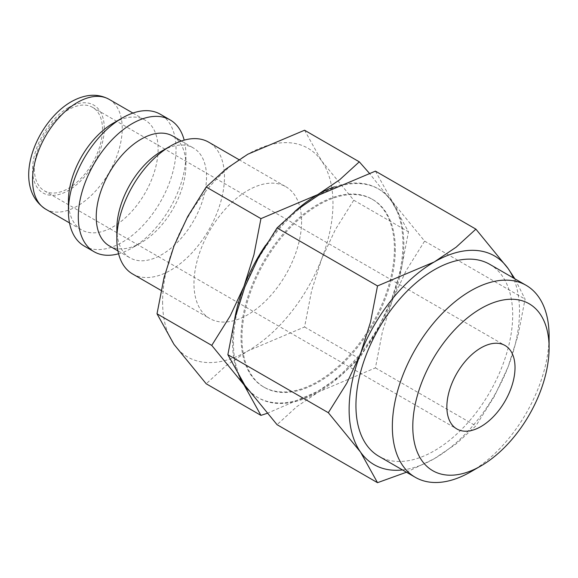 <?xml version="1.0" encoding="UTF-8"?>
<svg xmlns="http://www.w3.org/2000/svg" width="578" height="578" viewBox="0 0 578 578"><rect width="100%" height="100%" fill="white"/><g stroke="black" fill="none" stroke-linecap="round" stroke-linejoin="round"><path stroke-width="0.43" stroke-dasharray="2.89 2.17" d="M132.615 273.986A76.094 43.935 120 0 0 191.253 253.598A76.094 43.935 120 0 0 224.466 177.02A76.094 43.935 120 0 0 208.709 142.188M301.586 221.547A76.094 43.935 -60 0 1 268.373 298.125A76.094 43.935 -60 0 1 209.735 318.507A76.094 43.935 -60 0 1 193.977 283.675A76.094 43.935 -60 0 1 227.19 207.097A76.094 43.935 -60 0 1 285.828 186.708A76.094 43.935 -60 0 1 301.586 221.547M116.85 228.794A63.414 36.609 120 0 0 129.985 257.824A63.414 36.609 120 0 0 178.848 240.831A63.414 36.609 120 0 0 206.534 177.02A63.414 36.609 120 0 0 193.399 147.99A63.414 36.609 120 0 0 161.688 151.133M109.358 245.917A63.414 36.609 120 0 0 141.068 242.774A63.414 36.609 120 0 0 185.906 165.113L185.906 154.752A76.094 43.935 120 0 0 184.18 140.143M118.577 253.764A76.094 43.935 120 0 0 132.102 247.955A76.094 43.935 120 0 0 185.906 154.752M84.186 246.026A76.094 43.935 120 0 0 142.824 225.637A76.094 43.935 120 0 0 176.037 149.059A76.094 43.935 120 0 0 160.279 114.227M68.428 200.833A63.414 36.609 120 0 0 81.563 229.863A63.414 36.609 120 0 0 130.426 212.877A63.414 36.609 120 0 0 158.105 149.059A63.414 36.609 120 0 0 144.97 120.029A63.414 36.609 120 0 0 113.266 123.172M234.524 319.937A120.484 69.562 120 0 0 232.537 342.183A120.484 69.562 120 0 0 239.892 377.925M267.087 413.364L317.734 391.371L339.561 376.61L359.306 358.577L377.795 329.041L391.508 299.585A120.484 69.562 120 0 0 402.924 243.808A120.484 69.562 120 0 0 391.508 201.209A120.484 69.562 120 0 0 334.474 186.875M248.316 390.107A120.484 69.562 120 0 0 317.734 391.371A120.484 69.562 120 0 0 391.508 299.585L401.493 267.975L408.494 231.807L391.508 201.209L369.27 173.14M162.591 301.795A120.484 69.562 120 0 0 174 344.394A120.484 69.562 120 0 0 247.781 350.983A120.484 69.562 120 0 0 321.563 259.204A120.484 69.562 120 0 0 332.979 203.427A120.484 69.562 120 0 0 321.563 160.828A120.484 69.562 120 0 0 247.781 154.239A120.484 69.562 120 0 0 174 246.018A120.484 69.562 120 0 0 162.591 301.795M304.577 130.231L321.563 160.828L353.765 200.205L335.276 229.748L321.563 259.204L311.585 290.813L304.577 326.982L247.781 350.983L225.955 365.744L206.201 383.778M394.406 248.728A108.433 62.605 -60 0 1 347.075 357.854A108.433 62.605 -60 0 1 263.517 386.899A108.433 62.605 -60 0 1 241.055 337.263A108.433 62.605 -60 0 1 288.386 228.137A108.433 62.605 -60 0 1 371.95 199.085A108.433 62.605 -60 0 1 394.406 248.728M395.301 249.248A108.433 62.605 -60 0 1 347.97 358.367A108.433 62.605 -60 0 1 264.413 387.419A108.433 62.605 -60 0 1 241.951 337.783A108.433 62.605 -60 0 1 289.282 228.657A108.433 62.605 -60 0 1 372.846 199.605A108.433 62.605 -60 0 1 395.301 249.248M406.479 472.226L434.309 458.679L456.143 443.918L475.889 425.885L494.378 396.349L508.091 366.893A120.484 69.562 120 0 0 519.506 311.116A120.484 69.562 120 0 0 513.343 277.939M402.498 469.928A120.484 69.562 120 0 0 434.309 458.679A120.484 69.562 120 0 0 508.091 366.893L518.076 335.283L525.077 299.115L514.882 278.827M233.433 342.696A120.484 69.562 120 0 0 244.848 385.295A120.484 69.562 120 0 0 318.63 391.884A120.484 69.562 120 0 0 392.411 300.105A120.484 69.562 120 0 0 403.82 244.328A120.484 69.562 120 0 0 392.411 201.729A120.484 69.562 120 0 0 318.63 195.14A120.484 69.562 120 0 0 244.848 286.919A120.484 69.562 120 0 0 233.433 342.696M375.425 171.131L392.411 201.729L424.613 241.113L406.124 270.649L392.411 300.105L382.426 331.714L375.425 367.883L318.63 391.884L296.803 406.645L277.05 424.678M470.723 471.829A110.846 63.999 120 0 0 549.1 336.071M489.732 264.312A110.846 63.999 -60 0 1 512.693 315.053A110.846 63.999 -60 0 1 464.307 426.6A110.846 63.999 -60 0 1 378.893 456.295M34.348 168.733A48.191 27.823 120 0 0 44.333 190.798A48.191 27.823 120 0 0 81.469 177.887A48.191 27.823 120 0 0 102.501 129.385A48.191 27.823 120 0 0 92.523 107.327A48.191 27.823 120 0 0 55.387 120.238A48.191 27.823 120 0 0 34.348 168.733M424.613 241.113L525.077 299.115M375.425 367.883L475.889 425.885M294.722 211.562A120.484 69.562 120 0 0 265.801 244.993M353.765 200.205L408.494 231.807M304.577 326.982L359.306 358.577M185.906 165.113A63.414 36.609 120 0 0 172.771 136.083M45.691 209.157A63.414 36.609 120 0 0 77.394 206.014A63.414 36.609 120 0 0 122.233 128.352A63.414 36.609 120 0 0 109.098 99.322M68.428 107.638A50.727 29.29 120 0 0 32.556 169.773A50.727 29.29 120 0 0 68.428 190.48A50.727 29.29 120 0 0 104.3 128.352A50.727 29.29 120 0 0 68.428 107.638M161.096 290.431L209.735 318.507M117.919 250.859L129.985 257.824M141.068 242.774L132.102 247.955M69.497 222.898L81.563 229.863M263.517 386.899L264.413 387.419M44.333 190.798L456.851 428.963M92.523 107.327L505.042 345.492M371.95 199.085L372.846 199.605M132.904 113.064L144.97 120.029M181.333 141.025L193.399 147.99M238.96 159.651L285.828 186.708"/><path stroke-width="0.87" d="M238.96 159.651L208.709 142.188A76.094 43.935 120 0 0 170.662 145.952L161.688 151.133A63.414 36.609 120 0 0 116.85 228.794L116.85 239.148A76.094 43.935 120 0 0 132.615 273.986L161.096 290.431M181.333 141.025L172.771 136.083A63.414 36.609 120 0 0 123.909 153.069A63.414 36.609 120 0 0 96.23 216.887A63.414 36.609 120 0 0 109.358 245.917L117.919 250.859M184.18 140.143A76.094 43.935 120 0 0 170.142 119.921A76.094 43.935 120 0 0 111.503 140.309A76.094 43.935 120 0 0 78.29 216.887A76.094 43.935 120 0 0 94.048 251.719A76.094 43.935 120 0 0 118.577 253.764M170.142 119.921L160.279 114.227A76.094 43.935 120 0 0 122.233 117.991L113.266 123.172A63.414 36.609 120 0 0 68.428 200.833L68.428 211.194A76.094 43.935 120 0 0 84.186 246.026L94.048 251.719M369.27 173.14L359.306 161.833L339.561 179.866L317.734 194.62L260.938 218.629L253.93 254.79L243.952 286.406L230.239 315.863L211.75 345.398L243.952 384.782L260.938 415.372L267.087 413.364M239.892 377.925A120.484 69.562 120 0 0 243.952 384.782A120.484 69.562 120 0 0 248.316 390.107M260.938 415.372L206.201 383.778L174 344.394L157.021 313.796L164.022 277.635L174 246.018L187.713 216.562L206.201 187.026L225.955 168.993L247.781 154.239L304.577 130.231L359.306 161.833M514.882 278.827L508.091 268.517L475.889 229.141L456.143 247.174L434.309 261.928L377.513 285.937L370.512 322.098L360.535 353.714L346.814 383.171L328.333 412.706L360.535 452.09L377.513 482.681L406.479 472.226M513.343 277.939A120.484 69.562 120 0 0 508.091 268.517A120.484 69.562 120 0 0 434.309 261.928A120.484 69.562 120 0 0 360.535 353.714A120.484 69.562 120 0 0 349.119 409.491A120.484 69.562 120 0 0 360.535 452.09A120.484 69.562 120 0 0 402.498 469.928M377.513 482.681L277.05 424.678L244.848 385.295L227.862 354.704L234.87 318.536L244.848 286.919L258.561 257.463L277.05 227.927L296.803 209.893L318.63 195.14L375.425 171.131L475.889 229.141M392.346 426.578A110.846 63.999 120 0 0 415.3 477.32A110.846 63.999 120 0 0 470.723 471.829L480.947 465.926A96.389 55.647 120 0 0 549.1 347.877L549.1 336.071A110.846 63.999 120 0 0 526.146 285.33A110.846 63.999 120 0 0 440.725 315.024A110.846 63.999 120 0 0 392.346 426.578M549.1 347.877A96.389 55.647 120 0 0 480.947 308.529A96.389 55.647 120 0 0 412.793 426.578A96.389 55.647 120 0 0 480.947 465.926M415.3 477.32L378.893 456.295A110.846 63.999 -60 0 1 355.932 405.554A110.846 63.999 -60 0 1 404.318 294.007A110.846 63.999 -60 0 1 489.732 264.312L526.146 285.33M515.02 367.55A48.191 27.823 -60 0 1 493.988 416.052A48.191 27.823 -60 0 1 456.851 428.963A48.191 27.823 -60 0 1 446.866 406.898A48.191 27.823 -60 0 1 467.905 358.403A48.191 27.823 -60 0 1 505.042 345.492A48.191 27.823 -60 0 1 515.02 367.55M277.05 227.927L377.513 285.937M227.862 354.704L328.333 412.706M334.474 186.875A120.484 69.562 120 0 0 317.734 194.62A120.484 69.562 120 0 0 294.722 211.562M265.801 244.993A120.484 69.562 120 0 0 243.952 286.406A120.484 69.562 120 0 0 234.524 319.937M206.201 187.026L260.938 218.629M157.021 313.796L211.75 345.398M122.233 117.991A76.094 43.935 120 0 0 68.428 211.194M170.662 145.952A76.094 43.935 120 0 0 116.85 239.148M45.691 209.157C10.339 186.058 35.713 122.312 71.051 101.836C85.038 94.019 97.718 93.181 109.098 99.322A63.414 36.609 120 0 0 77.394 102.465A63.414 36.609 120 0 0 32.556 180.126A63.414 36.609 120 0 0 45.691 209.157L69.497 222.898M109.098 99.322L132.904 113.064"/></g></svg>
